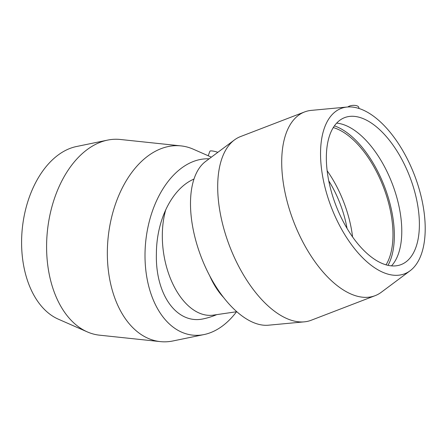 <?xml version="1.0" encoding="UTF-8"?>
<svg xmlns="http://www.w3.org/2000/svg" width="447" height="447" viewBox="0 0 447 447"><rect width="100%" height="100%" fill="white"/><g stroke="black" fill="none" stroke-linecap="round" stroke-linejoin="round"><path stroke-width="0.67" d="M216.728 314.632A71.375 71.375 0 0 1 202.43 319.041A69.508 44.37 -84 0 1 156.394 253.902A70.849 45.225 -84 0 1 193.964 179.074M165.703 209.939A68.989 40.258 81.7 0 0 196.563 311.755A68.989 40.258 81.7 0 0 213.325 315.129L236.821 311.704M209.665 275.71A68.989 40.258 81.7 0 0 223.701 297.601M328.729 180.761A70.849 35.654 -111 0 1 347.034 228.361M358.991 108.481L358.796 107.397A5.906 2.593 175.5 0 0 357.689 106.14A5.906 2.593 175.5 0 0 347.855 106.973M410.162 270.72L381.291 292.26A98.401 49.522 -111 0 1 375.167 295.651L311.162 320.264A98.401 49.522 -111 0 1 304.346 321.846A98.401 49.522 -111 0 1 229.624 246.191A98.401 49.522 -111 0 1 234.407 139.961A98.401 49.522 -111 0 1 240.531 136.57L304.536 111.962A98.401 49.522 -111 0 1 311.352 110.375L347.218 107.023A88.562 44.571 -111 0 1 366.624 111.784A88.562 44.571 -111 0 1 419.867 191.54A88.562 44.571 -111 0 1 410.162 270.72A88.562 44.571 -111 0 1 331.266 207.106A88.562 44.571 -111 0 1 347.218 107.023M375.167 295.651A98.401 49.522 -111 0 1 293.629 221.578A98.401 49.522 -111 0 1 304.536 111.962M304.346 321.846L268.479 325.198A88.562 44.571 -111 0 1 201.228 257.109A88.562 44.571 -111 0 1 205.536 161.501L234.407 139.961M327.126 170.72A78.722 39.615 -111 0 1 352.571 236.893M333.272 127.557A78.722 39.615 -111 0 1 340.905 130.753A78.722 39.615 -111 0 1 385.666 193.249A78.722 39.615 -111 0 1 386.052 264.82M334.395 125.864A81.041 40.783 -111 0 1 340.743 128.675A81.041 40.783 -111 0 1 386.392 191.757A81.041 40.783 -111 0 1 388.018 265.322M336.625 123.132A78.722 39.615 -111 0 1 349.71 127.367A78.722 39.615 -111 0 1 395.958 194.523A78.722 39.615 -111 0 1 391.505 265.859M367.317 120.601A78.722 39.615 -111 0 1 415.978 196.741A78.722 39.615 -111 0 1 401.121 264.585A78.722 39.615 -111 0 1 335.887 205.329A78.722 39.615 -111 0 1 344.615 117.634A78.722 39.615 -111 0 1 367.317 120.601M217.834 152.326A5.906 1.157 -164.4 0 0 209.906 151.22L208.196 155.746M211.375 157.148L193.244 149.175A98.401 62.809 -84 0 0 181.001 145.895L120.254 139.47A98.401 62.809 -84 0 0 107.598 140.112A98.401 62.809 -84 0 0 47.438 230.713A98.401 62.809 -84 0 0 87.305 331.897A98.401 62.809 -84 0 0 99.547 335.177L160.294 341.609A98.401 62.809 -84 0 1 108.185 237.145A98.401 62.809 -84 0 1 181.001 145.895M236.541 311.743A88.562 56.529 -84 0 1 204.055 334.557L172.95 340.96A98.401 62.809 -84 0 1 160.294 341.609M204.055 334.557A88.562 56.529 -84 0 1 145.057 251.678A88.562 56.529 -84 0 1 209.118 158.83M87.305 331.897L58.227 319.124A88.562 56.529 -84 0 1 22.35 228.059A88.562 56.529 -84 0 1 76.493 146.521L107.598 140.112"/></g></svg>
